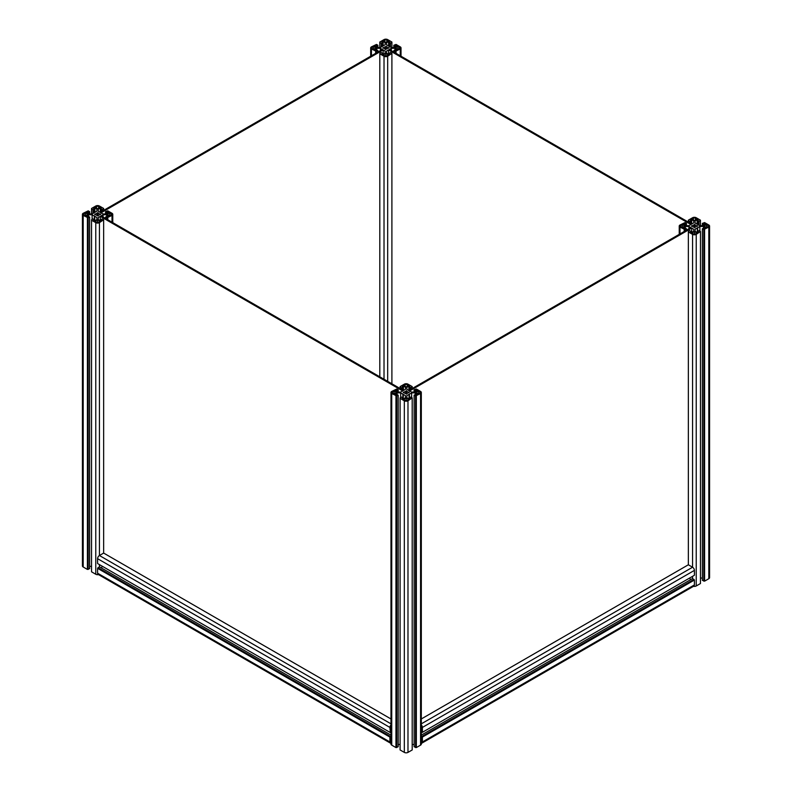 <?xml version="1.0" encoding="UTF-8"?>
<svg xmlns="http://www.w3.org/2000/svg" width="792" height="792" viewBox="0 0 792 792"><rect width="100%" height="100%" fill="white"/><g stroke="black" fill="none" stroke-linecap="round" stroke-linejoin="round"><path stroke-width="1.19" d="M405.722 391.387L405.722 393.584A1.95 1.129 180 0 1 404.247 392.733L404.247 392.228A1.95 1.129 180 0 1 405.722 391.387L406.454 390.644L406.583 391.387A1.95 1.129 180 0 1 407.533 391.684A1.95 1.129 180 0 1 408.058 392.228L408.058 392.733L409.325 392.307L409.018 392.733M405.722 393.584L406.583 394.139L406.583 391.387M403.276 392.733L403.276 392.228L404.247 392.733M404.247 392.228L403.276 392.228M409.018 392.228L408.058 392.228M408.058 392.733A1.95 1.129 180 0 1 406.583 393.584M405.138 386.367L405.138 384.625L403.633 385.496L406.147 386.951L408.662 385.496L407.167 384.625L407.167 386.367M405.138 384.625A1.435 0.832 180 0 1 407.167 384.625M392.545 393.07A1.435 0.832 180 0 1 392.129 392.486A1.435 0.832 180 0 1 392.545 391.892L392.545 393.07L394.05 393.931L396.564 392.486L394.05 391.03L394.05 393.931M394.05 391.03L392.545 391.892M419.75 391.892A1.435 0.832 180 0 1 420.166 392.486A1.435 0.832 180 0 1 419.75 393.07L419.75 391.892L418.245 391.03L415.731 392.486L418.245 393.931L418.245 391.03M418.245 393.931L419.75 393.07M406.147 398.01L403.633 399.465L405.138 400.336A1.435 0.832 180 0 0 407.167 400.336L408.662 399.465L406.147 398.01L406.147 400.574M406.84 395.644L406.84 397.713L406.84 395.644L411.632 392.882L415.206 392.882L417.236 394.05L414.107 395.158L415.533 395.97L420.562 393.535A2.584 1.495 0 0 0 421.314 392.486A2.584 1.495 0 0 0 420.562 391.426L416.344 388.991L414.107 389.812L417.315 390.793L415.206 392.08L411.632 392.08L409.118 390.773L406.84 389.317L406.84 387.258L409.276 386.08L410.781 387.892L412.196 386.595L407.979 384.16A2.584 1.495 0 0 0 404.326 384.16L400.099 386.595M409.028 398.93L409.028 394.386M409.118 398.93L409.118 394.188M409.444 398.782L409.444 394.139M411.632 397.564L411.632 392.882M414.107 744.48L412.196 744.48M415.206 394.614L415.206 392.882M421.314 392.486L421.314 744.074A2.584 1.495 180 0 1 420.562 745.133L416.344 747.569L414.107 746.747L414.107 395.158M415.533 747.569L415.533 395.97M415.939 747.341L415.939 395.743M416.344 747.569L416.344 395.97M414.107 392.08L414.107 389.812M415.127 392.08L415.127 390.397M406.84 389.317L406.84 387.258M409.761 389.931L409.761 387.298M410.781 389.337L410.781 387.892M412.196 388.516L412.196 386.595M400.099 388.516L400.099 387.07L401.524 387.892L402.534 387.298L402.128 386.595L403.425 386.08L405.464 387.258L405.464 389.317L405.464 387.258M401.524 389.337L401.524 387.892M402.534 389.931L402.534 387.298M405.464 389.317L400.663 392.08L397.099 392.08L395.069 390.911L398.188 389.812L396.772 388.991L391.733 391.426A2.584 1.495 0 0 0 390.981 392.486A2.584 1.495 0 0 0 391.733 393.535L396.772 395.97L398.188 395.158L395.069 394.05L397.099 392.882L400.663 392.882L405.464 395.644L405.464 397.713L405.464 395.644M397.178 392.08L397.178 390.397M398.188 392.08L398.188 389.812M398.188 395.158L398.188 746.747L395.96 747.569L391.733 745.133A2.584 1.495 180 0 1 390.981 744.074L390.981 392.486M395.96 747.569L395.96 395.97M396.366 747.341L396.366 395.743M396.772 747.569L396.772 395.97M397.099 394.614L397.099 392.882M400.099 744.48L398.188 744.48M400.663 397.564L400.663 392.882M402.851 398.782L402.851 394.139M403.187 398.93L403.187 394.188M403.276 398.93L403.276 394.386M405.464 397.713L403.425 398.881L402.128 398.366L402.534 397.663L401.524 397.079L400.099 397.901M402.534 398.604L402.534 397.663M412.196 397.901L412.196 749.965L407.979 752.4A2.584 1.495 180 0 1 404.326 752.4L400.099 749.965L400.099 398.366L404.326 400.802A2.584 1.495 0 0 0 407.979 400.802L412.196 397.901L410.781 397.079L409.761 397.663L410.167 398.366L408.87 398.881L406.84 397.713M409.761 398.604L409.761 397.663M390.981 743.272A2.584 1.495 -60 0 1 390.446 743.153L98.139 574.388A2.584 1.495 -60 0 1 97.594 573.21L97.594 568.329L99.426 566.805L99.426 564.607M101.396 567.943L102.346 566.29M98 563.785L390.317 732.551L389.912 727.432A2.584 1.495 -60 0 1 390.981 724.898M389.912 732.313L97.594 563.548L97.594 558.677A2.584 1.495 -60 0 1 99.426 555.509L103.653 553.073L103.653 219.76L102.227 218.939L101.208 219.523L101.614 220.225L100.317 220.74L98.287 219.572L98.287 217.503L103.079 214.741L106.653 214.741L108.682 215.909L105.554 217.018L106.979 217.83L112.009 215.394A2.584 1.495 0 0 0 112.771 214.345A2.584 1.495 0 0 0 112.009 213.286L107.791 210.85L105.554 211.672L108.771 212.652L106.653 213.939L103.079 213.939L100.564 212.632L98.287 211.177L98.287 209.118L100.723 207.94L102.227 209.751L103.653 208.454L99.426 206.019A2.584 1.495 0 0 0 95.773 206.019L91.545 208.454M390.981 732.164L390.317 732.551M390.981 729.333L390.981 730.759M390.981 737.411L390.981 738.837M390.446 743.153A2.584 1.495 -60 0 1 389.912 741.965L389.912 737.095L390.981 736.006M390.981 726.036A1.435 0.832 120 0 0 390.723 726.967L390.981 728.551M390.981 739.619L390.723 741.5A1.435 0.832 120 0 0 390.981 742.134M390.981 718.958L103.653 553.073M390.981 735.134L99.426 566.805M390.317 736.392L98 567.626M390.317 736.857L98 568.092M389.912 737.095L97.594 568.329M97.169 213.246L97.169 215.444A1.95 1.129 180 0 1 95.693 214.592L95.693 214.097A1.95 1.129 180 0 1 97.169 213.246L97.901 212.504L98.03 213.246A1.95 1.129 180 0 1 98.98 213.543A1.95 1.129 180 0 1 99.505 214.097L100.772 214.167L100.465 214.592M97.169 215.444L98.03 215.998L98.03 213.246M94.733 214.592L95.693 214.592M95.693 214.097L94.733 214.097M100.465 214.097L99.505 214.097M99.505 214.592A1.95 1.129 180 0 1 98.03 215.444M96.584 208.227L96.584 206.484L95.08 207.355L97.594 208.811L100.119 207.355L98.614 206.484L98.614 208.227M96.584 206.484A1.435 0.832 180 0 1 98.614 206.484M84.001 214.929A1.435 0.832 180 0 1 83.576 214.345A1.435 0.832 180 0 1 84.001 213.751L84.001 214.929L85.496 215.79L88.021 214.345L85.496 212.89L85.496 215.79M85.496 212.89L84.001 213.751M111.197 213.751A1.435 0.832 180 0 1 111.623 214.345A1.435 0.832 180 0 1 111.197 214.929L111.197 213.751L109.702 212.89L107.177 214.345L109.702 215.79L109.702 212.89M109.702 215.79L111.197 214.929M97.594 219.869L95.08 221.324L96.584 222.196A1.435 0.832 180 0 0 98.614 222.196L100.119 221.324L97.594 219.869L97.594 222.433M98.287 217.503L98.287 219.572M103.079 217.038L103.079 214.741M106.653 216.473L106.653 214.741M105.554 218.463L105.554 217.018M106.979 219.285L106.979 217.83M107.385 219.523L107.385 217.602M107.791 219.76L107.791 217.83M105.554 213.939L105.554 211.672M106.574 213.939L106.574 212.256M98.287 211.177L98.287 209.118M101.208 211.791L101.208 209.157M102.227 211.197L102.227 209.751M103.653 210.385L103.653 208.454M91.545 213.939L91.545 208.93L92.971 209.751L93.991 209.157L93.575 208.454L94.882 207.94L96.911 209.118L96.911 211.177L96.911 209.118M92.971 213.454L92.971 209.751M93.991 212.86L93.991 209.157M96.911 211.177L92.12 213.939L88.546 213.939L86.516 212.771L89.644 211.672L88.219 210.85L83.19 213.286A2.584 1.495 0 0 0 82.427 214.345A2.584 1.495 0 0 0 83.19 215.394L88.219 217.83L89.644 217.018L86.516 215.909L88.546 214.741L92.12 214.741L96.911 217.503L96.911 219.572L96.911 217.503M88.625 213.939L88.625 212.256M89.644 213.939L89.644 211.672M89.644 217.018L89.644 568.606L87.407 569.428L83.19 566.993A2.584 1.495 180 0 1 82.427 565.943L82.427 214.345M87.407 569.428L87.407 217.83M87.813 569.201L87.813 217.602M88.219 569.428L88.219 217.83M88.546 216.473L88.546 214.741M91.545 566.339L89.644 566.339M92.12 219.424L92.12 214.741M94.307 220.641L94.307 215.998M94.634 220.79L94.634 216.048M94.723 220.79L94.723 216.246M96.911 219.572L94.882 220.74L93.575 220.225L93.991 219.523L92.971 218.939L91.545 219.76M93.991 220.463L93.991 219.523M98.505 574.606A2.584 1.495 180 0 1 95.773 574.259L91.545 571.824L91.545 220.225L95.773 222.661A2.584 1.495 0 0 0 99.426 222.661L103.653 219.76M101.208 220.463L101.208 219.523M421.314 726.036A1.435 0.832 60 0 1 421.582 726.967L421.314 728.551M421.314 741.649L421.314 739.916M421.582 741.5A1.435 0.832 60 0 1 421.314 742.134M421.314 729.333L421.314 730.759M421.314 732.164L422.393 732.313L422.393 727.432A2.584 1.495 -120 0 0 421.314 724.898M694 575.507L421.988 732.551M421.314 718.958L688.347 564.785L692.574 567.23A2.584 1.495 60 0 1 694.406 570.389L694.406 575.269L422.393 732.313M421.314 743.272A2.584 1.495 -120 0 0 421.859 743.153A2.584 1.495 -120 0 0 422.393 741.965L422.393 737.095L421.314 736.006M692.574 576.319L692.574 578.526L694.406 580.051L694.406 584.922A2.584 1.495 60 0 1 693.861 586.11L421.859 743.153M694.406 580.051L422.393 737.095M694 579.813L421.988 736.857M694 579.348L421.988 736.392M692.574 578.526L421.314 735.134M421.314 737.411L421.314 738.837M689.654 578.012L690.604 579.665M693.97 224.958L693.97 227.155A1.95 1.129 180 0 1 692.495 226.314L692.495 225.809A1.95 1.129 180 0 1 693.97 224.958L694.703 224.225L694.832 224.958A1.95 1.129 180 0 1 695.782 225.265A1.95 1.129 180 0 1 696.307 225.809L696.307 226.314L697.574 225.888L697.267 226.314M693.97 227.155L694.832 227.72L694.832 224.958M691.535 226.314L691.535 225.809L692.495 226.314M692.495 225.809L691.535 225.809M697.267 225.809L696.307 225.809M696.307 226.314A1.95 1.129 180 0 1 694.832 227.155M693.386 219.948L693.386 218.206L691.881 219.077L694.406 220.532L696.92 219.077L695.416 218.206L695.416 219.948M693.386 218.206A1.435 0.832 180 0 1 695.416 218.206M680.803 226.651A1.435 0.832 180 0 1 680.377 226.057A1.435 0.832 180 0 1 680.803 225.472L680.803 226.651L682.298 227.512L684.823 226.057L682.298 224.611L682.298 227.512M682.298 224.611L680.803 225.472M707.998 225.472A1.435 0.832 180 0 1 708.424 226.057A1.435 0.832 180 0 1 707.998 226.651L707.998 225.472L706.504 224.611L703.979 226.057L706.504 227.512L706.504 224.611M706.504 227.512L707.998 226.651M694.406 231.591L691.881 233.046L693.386 233.917A1.435 0.832 180 0 0 695.416 233.917L696.92 233.046L694.406 231.591L694.406 234.155M695.089 229.225L695.089 231.284L695.089 229.225L699.88 226.463L703.454 226.463L705.484 227.631L702.356 228.73L703.781 229.551L708.81 227.116A2.584 1.495 0 0 0 709.573 226.057A2.584 1.495 0 0 0 708.81 225.007L704.593 222.572L702.356 223.394L705.573 224.374L703.454 225.661L699.88 225.661L697.366 224.354L695.089 222.899L695.089 220.839L697.524 219.661L699.029 221.463L700.455 220.176L696.227 217.741A2.584 1.495 0 0 0 692.574 217.741L688.347 220.176M697.277 232.501L697.277 227.967M697.366 232.511L697.366 227.769M697.693 232.363L697.693 227.72M699.88 231.145L699.88 226.463M702.356 578.061L700.455 578.061M703.454 228.195L703.454 226.463M709.573 226.057L709.573 577.655A2.584 1.495 180 0 1 708.81 578.714L704.593 581.15L702.356 580.328L702.356 228.73M703.781 581.15L703.781 229.551M704.187 580.912L704.187 229.324M704.593 581.15L704.593 229.551M702.356 225.661L702.356 223.394M703.375 225.661L703.375 223.978M695.089 222.899L695.089 220.839M698.009 224.582L698.009 220.879M699.029 225.166L699.029 221.463M700.455 225.661L700.455 220.176M688.347 222.097L688.347 220.651L689.773 221.463L690.792 220.879L690.386 220.176L691.683 219.661L693.713 220.839L693.713 222.899L693.713 220.839M689.773 222.918L689.773 221.463M690.792 223.502L690.792 220.879M693.713 222.899L688.921 225.661L685.347 225.661L683.318 224.492L686.446 223.394L685.021 222.572L679.991 225.007A2.584 1.495 0 0 0 679.229 226.057A2.584 1.495 0 0 0 679.991 227.116L685.021 229.551L686.446 228.73L683.318 227.631L685.347 226.463L688.921 226.463L693.713 229.225L693.713 231.284L693.713 229.225M685.427 225.661L685.427 223.978M686.446 225.661L686.446 223.394M684.209 231.472L684.209 229.551M684.615 231.244L684.615 229.324M685.021 231.007L685.021 229.551M686.446 230.185L686.446 228.73M685.347 228.195L685.347 226.463M688.921 228.759L688.921 226.463M693.713 231.284L691.683 232.462L690.386 231.947L690.792 231.244L689.773 230.66L688.347 231.472M690.792 232.175L690.792 231.244M688.347 564.785L688.347 231.947L692.574 234.382A2.584 1.495 0 0 0 696.227 234.382L700.455 231.472L699.029 230.66L698.009 231.244L698.425 231.947L697.118 232.462L695.089 231.284M700.455 231.472L700.455 583.546L696.227 585.981A2.584 1.495 180 0 1 693.495 586.318M698.009 232.175L698.009 231.244M385.417 46.817L385.417 49.025A1.95 1.129 180 0 1 383.942 48.173L383.942 47.669A1.95 1.129 180 0 1 385.417 46.817L386.278 46.263L386.278 49.025L386.278 46.817A1.95 1.129 180 0 1 387.229 47.124A1.95 1.129 180 0 1 387.753 47.669L387.753 48.173L389.03 47.748L388.724 48.173M385.417 49.025L385.417 49.579L386.278 49.025A1.95 1.129 180 0 0 387.753 48.173M382.982 48.173L382.982 47.669L383.942 48.173M383.942 47.669L382.982 47.669M388.724 47.669L387.753 47.669M384.833 41.808L384.833 40.065L383.338 40.937L385.853 42.392L388.367 40.937L386.862 40.065L386.862 41.808M384.833 40.065A1.435 0.832 180 0 1 386.862 40.065M372.25 48.51A1.435 0.832 180 0 1 371.834 47.926A1.435 0.832 180 0 1 372.25 47.332L372.25 48.51L373.755 49.371L376.269 47.926L373.755 46.471L373.755 49.371M373.755 46.471L372.25 47.332M399.455 47.332A1.435 0.832 180 0 1 399.871 47.926A1.435 0.832 180 0 1 399.455 48.51L399.455 47.332L397.95 46.471L395.436 47.926L397.95 49.371L397.95 46.471M397.95 49.371L399.455 48.51M385.853 53.45L383.338 54.905L384.833 55.777A1.435 0.832 180 0 0 386.862 55.777L388.367 54.905L385.853 53.45L385.853 56.014M386.536 51.084L386.536 53.143L386.536 51.084L391.337 48.322L394.901 48.322L396.931 49.49L393.812 50.589L395.228 51.411L400.267 48.975A2.584 1.495 0 0 0 401.019 47.926A2.584 1.495 0 0 0 400.267 46.867L396.04 44.431L393.812 45.253L397.02 46.233L394.901 47.52L391.337 47.52L388.813 46.213L386.536 44.758L386.536 42.699L388.981 41.521L390.476 43.322L391.901 42.035L387.674 39.6A2.584 1.495 0 0 0 384.021 39.6L379.804 42.035M391.337 50.619L391.337 48.322M394.901 50.054L394.901 48.322M393.812 52.044L393.812 50.589M395.228 52.866L395.228 51.411M395.634 53.104L395.634 51.183M396.04 53.331L396.04 51.411M393.812 47.52L393.812 45.253M394.822 47.52L394.822 45.837M386.536 44.758L386.536 42.699M389.466 46.441L389.466 42.738M390.476 47.035L390.476 43.322M391.901 47.52L391.901 42.035M379.804 47.52L379.804 42.511L381.219 43.322L382.239 42.738L381.833 42.035L383.13 41.521L385.159 42.699L385.159 44.758L385.159 42.699M381.219 47.035L381.219 43.322M382.239 46.441L382.239 42.738M385.159 44.758L380.368 47.52L376.794 47.52L374.764 46.352L377.893 45.253L376.467 44.431L371.438 46.867A2.584 1.495 0 0 0 370.686 47.926A2.584 1.495 0 0 0 371.438 48.975L376.467 51.411L377.893 50.589L374.764 49.49L376.794 48.322L380.368 48.322L385.159 51.084L385.159 53.143L385.159 51.084M376.873 47.52L376.873 45.837M377.893 47.52L377.893 45.253M375.655 53.331L375.655 51.411M376.061 53.104L376.061 51.183M376.467 52.866L376.467 51.411M377.893 52.044L377.893 50.589M376.794 50.054L376.794 48.322M380.368 50.619L380.368 48.322M385.159 53.143L383.13 54.321L381.833 53.806L382.239 53.104L381.219 52.519L379.804 53.331M382.239 54.034L382.239 53.104M379.804 376.804L379.804 53.806L384.021 56.242A2.584 1.495 0 0 0 387.674 56.242L391.901 53.331L390.476 52.519L389.466 53.104L389.872 53.806L388.575 54.321L386.536 53.143M391.901 383.783L391.901 53.331M389.466 54.034L389.466 53.104M100.277 216.355L101.089 215.889L403.475 390.466L402.663 390.931L100.277 216.355L100.277 220.72M691.723 232.432L691.723 228.076L409.642 390.931L408.83 390.466L690.911 227.611L691.723 228.076M383.17 54.302L383.17 49.936L101.089 212.791L100.277 212.325L382.358 49.47L383.17 49.936M388.525 49.936L389.337 49.47L691.723 224.047L690.911 224.512L388.525 49.936L388.525 54.302M420.562 393.535L420.562 745.133M415.533 391.892L415.533 390.159M416.344 391.426L416.344 390.159M408.87 390.446L408.87 386.08M409.276 390.208L409.276 386.08M403.019 390.208L403.019 386.08M403.425 390.446L403.425 386.08M395.96 391.426L395.96 390.159M396.772 391.892L396.772 390.159M391.733 745.133L391.733 393.535M404.326 400.802L404.326 752.4M407.979 752.4L407.979 400.802M390.981 723.838L99.426 555.509L99.426 222.661M97.594 558.677L389.912 727.432M389.912 741.965L97.594 573.21M112.009 215.394L112.009 222.196M106.979 213.751L106.979 212.018M107.791 213.286L107.791 212.018M100.317 212.305L100.317 207.94M100.723 212.068L100.723 207.94M94.476 212.652L94.476 207.94M94.882 212.345L94.882 207.94M87.407 213.286L87.407 212.018M88.219 213.751L88.219 212.018M83.19 566.993L83.19 215.394M95.773 222.661L95.773 574.259M422.393 727.432L694.406 570.389M694.406 584.922L422.393 741.965M692.574 234.382L692.574 567.23L421.314 723.838M708.81 227.116L708.81 578.714M703.781 225.472L703.781 223.74M704.593 225.007L704.593 223.74M697.118 224.067L697.118 219.661M697.524 224.374L697.524 219.661M691.277 223.79L691.277 219.661M691.683 224.017L691.683 219.661M684.209 225.007L684.209 223.74M685.021 225.472L685.021 223.74M679.991 233.917L679.991 227.116M696.227 585.981L696.227 234.382M400.267 48.975L400.267 55.777M395.228 47.332L395.228 45.599M396.04 46.867L396.04 45.599M388.575 45.926L388.575 41.521M388.981 46.233L388.981 41.521M382.724 46.233L382.724 41.521M383.13 45.926L383.13 41.521M375.655 46.867L375.655 45.599M376.467 47.332L376.467 45.599M371.438 55.777L371.438 48.975M384.021 56.242L384.021 379.239M387.674 381.348L387.674 56.242M112.771 214.345L112.771 222.631M679.229 226.057L679.229 234.353M370.686 47.926L370.686 56.212M401.019 47.926L401.019 56.212"/></g></svg>
